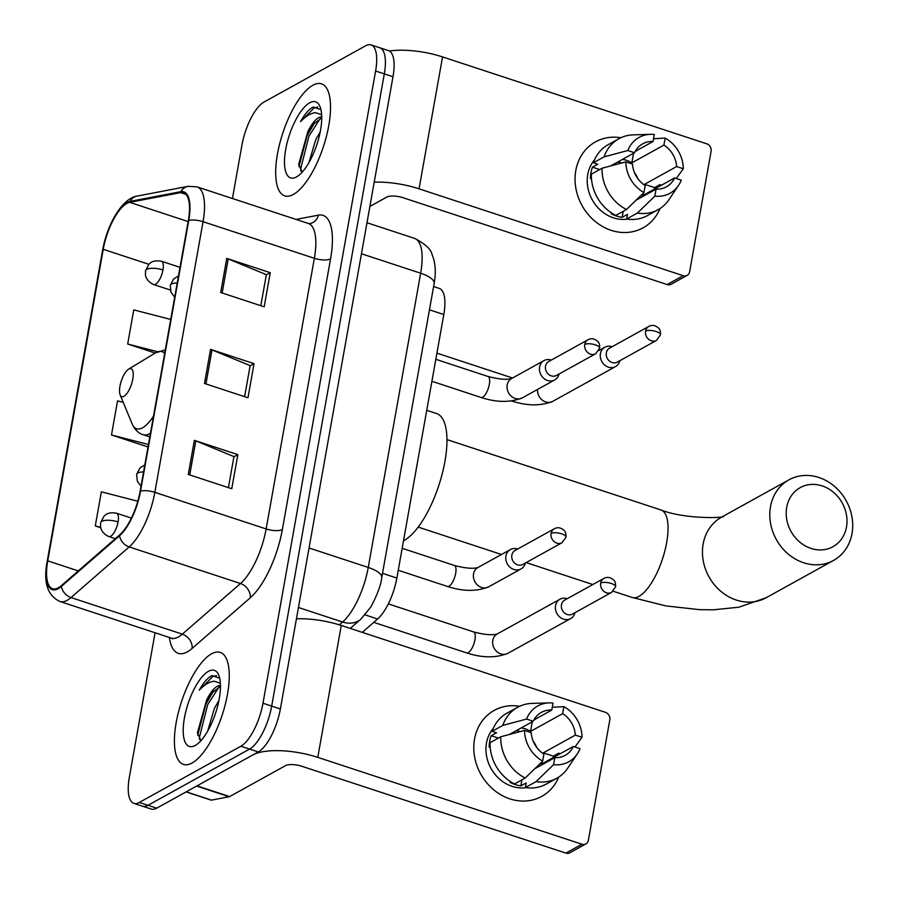 <?xml version="1.0" encoding="UTF-8"?>
<svg xmlns="http://www.w3.org/2000/svg" width="898" height="898" viewBox="0 0 898 898"><rect width="100%" height="100%" fill="white"/><g stroke="black" fill="none" stroke-linecap="round" stroke-linejoin="round"><path stroke-width="1.35" d="M433.599 286.552L439.268 288.415A36.84 13.38 108.2 0 1 443.803 314.536L396.86 578.065A36.84 13.38 108.2 0 1 377.62 618.991L362.253 632.372M155.073 632.776L129.346 777.23A36.84 13.38 -71.8 0 0 133.869 803.351L151.268 809.064A36.84 13.38 -71.8 0 0 156.701 808.178L258.265 751.952A36.84 13.38 -71.8 0 0 280.378 708.96L392.987 76.745A36.84 13.38 -71.8 0 0 388.464 50.614L379.764 47.762A36.84 13.38 -71.8 0 1 384.299 73.883A36.84 13.38 -71.8 0 0 379.764 47.762L371.076 44.9A36.84 13.38 -71.8 0 0 365.643 45.787L264.068 102.013A36.84 13.38 -71.8 0 0 241.955 145.005L232.436 198.503M133.869 803.351A36.84 13.38 -71.8 0 0 139.302 802.464L240.866 746.227L249.565 749.089A36.84 13.38 -71.8 0 0 271.679 706.097L384.299 73.883L271.679 706.097A36.84 13.38 -71.8 0 1 249.565 749.089L148.002 805.315L249.565 749.089L258.265 751.952M142.569 806.213A36.84 13.38 -71.8 0 0 148.002 805.315A36.84 13.38 -71.8 0 1 142.569 806.213M192.116 762.974A58.954 21.417 -71.8 0 0 225.241 704.571A58.954 21.417 -71.8 0 0 220.246 652.397A58.954 21.417 -71.8 0 0 211.558 653.811A58.954 21.417 -71.8 0 0 178.433 712.215A58.954 21.417 -71.8 0 0 183.417 764.4A58.954 21.417 -71.8 0 0 192.116 762.974A58.954 21.417 -71.8 0 0 225.241 704.571A58.954 21.417 -71.8 0 0 220.246 652.397A58.954 21.417 -71.8 0 0 211.558 653.811A58.954 21.417 -71.8 0 0 178.433 712.215A58.954 21.417 -71.8 0 0 183.417 764.4A58.954 21.417 -71.8 0 0 192.116 762.974M293.388 194.428A58.954 21.417 -71.8 0 0 326.513 136.025A58.954 21.417 -71.8 0 0 321.518 83.851A58.954 21.417 -71.8 0 0 312.83 85.276A58.954 21.417 -71.8 0 0 279.705 143.68A58.954 21.417 -71.8 0 0 284.688 195.854A58.954 21.417 -71.8 0 0 293.388 194.428A58.954 21.417 -71.8 0 0 326.513 136.025A58.954 21.417 -71.8 0 0 321.518 83.851A58.954 21.417 -71.8 0 0 312.83 85.276A58.954 21.417 -71.8 0 0 279.705 143.68A58.954 21.417 -71.8 0 0 284.688 195.854A58.954 21.417 -71.8 0 0 293.388 194.428M58.37 587.775A39.299 14.278 108.2 0 1 52.578 588.729A39.299 14.278 108.2 0 1 47.74 560.857L103.236 249.307A39.299 14.278 108.2 0 1 129.705 202.353L180.577 192.621A39.299 14.278 108.2 0 1 183.506 192.767A39.299 14.278 108.2 0 1 188.333 220.627L140.122 491.285A39.299 14.278 108.2 0 1 119.602 534.95L61.434 585.586A39.299 14.278 108.2 0 1 58.37 587.775M58.202 588.684A40.287 14.637 -71.8 0 0 61.356 586.439L119.524 535.803A40.287 14.637 -71.8 0 0 140.548 491.049L188.76 220.392A40.287 14.637 -71.8 0 0 180.812 191.678L129.929 201.421A40.287 14.637 -71.8 0 0 102.81 249.543L47.313 561.104A40.287 14.637 -71.8 0 0 58.202 588.684M240.866 746.227A36.84 13.38 -71.8 0 0 262.979 703.235L375.6 71.021A36.84 13.38 -71.8 0 0 371.076 44.9M194.361 440.334L237.847 454.624L231.763 488.736L188.288 474.447L194.361 440.334A9.822 3.345 -169.9 0 1 195.809 440.862L189.736 474.919M226.767 258.399L270.253 272.689L264.169 306.802L220.695 292.512L226.767 258.399A9.822 3.345 -169.9 0 1 228.215 258.927L222.154 292.984M210.57 349.367L254.044 363.656L247.971 397.769L204.486 383.48L210.57 349.367A9.822 3.345 -169.9 0 1 212.007 349.894L205.945 383.951M137.798 501.241L101.351 491.823L95.278 525.936L100.778 527.743M170.732 319.441L133.757 309.889L127.684 344.001L155.197 353.049M123.217 402.326L117.559 400.856L111.475 434.969L148.013 446.98M254.044 363.656L250.104 365.845M244.615 396.669L250.138 365.632L212.007 349.894M270.253 272.689L266.302 274.878M260.813 305.702L266.347 274.665L228.215 258.927M237.847 454.624L233.895 456.813M228.406 487.636L233.94 456.599L195.809 440.862M111.475 434.969L148.451 444.521M95.278 525.936L100.688 527.339M127.684 344.001L157.61 351.735M220.459 685.421A27.759 10.08 -71.8 0 0 217.282 686.274A27.759 10.08 -71.8 0 0 206.574 700.193L211.479 693.189L220.47 686.454M207.674 731.118L214.487 708.185L218.955 700.395M219.696 678.226L212.096 675.554L211.198 676.003C207.225 678.282 203.24 683.019 199.266 690.192C204.508 684.624 209.526 681.638 214.296 681.234L220.38 683.255M195.236 745.463A40.04 14.548 -71.8 0 0 195.708 745.194A40.04 14.548 -71.8 0 0 215.655 712.933A40.04 14.548 -71.8 0 0 218.742 675.139A40.04 14.548 -71.8 0 0 208.437 671.322A40.04 14.548 -71.8 0 0 184.404 718.041A40.04 14.548 -71.8 0 0 195.236 745.463M206.574 700.193L197.414 732.869L200.871 740.502M199.266 690.192L212.815 676.531L216.463 675.588M199.569 739.649L199.412 737.381L207.685 704.616L219 686.981M197.683 735.181L205.956 704.054L213.544 690.955M558.758 777.073A49.121 42.61 -119 0 1 505.282 797.076A49.121 42.61 -119 0 1 474.526 739.099A49.121 42.61 -119 0 1 519.572 706.288A49.121 42.61 -119 0 0 494.214 710.419L494.214 710.419A49.121 42.61 -119 0 0 474.526 739.099A49.121 42.61 -119 0 0 493.271 789.432A49.121 42.61 -119 0 0 541.797 796.369L541.797 796.369A49.121 42.61 -119 0 0 558.758 777.073M196.572 786.019A6.14 2.234 -71.8 0 0 197.021 785.851L252.922 754.904A49.121 16.703 10.1 0 1 317.78 757.373L581.915 844.221A6.14 5.332 61 0 0 585.9 843.907A6.14 5.332 61 0 0 588.358 840.326L609.832 719.792A6.14 5.332 61 0 0 605.409 712.316L341.274 625.468L317.78 757.373M296.43 618.812A49.121 16.703 10.1 0 1 341.274 625.468M585.9 843.907L569.86 852.786A6.14 5.332 -119 0 1 565.875 853.1L301.739 766.241A12.28 4.176 -169.9 0 0 285.53 765.635L229.63 796.582A6.14 2.234 108.2 0 1 229.181 796.75L211.501 800.129A6.14 2.234 108.2 0 1 211.052 800.107L186.099 791.901M542.313 761.448A24.56 21.305 61 0 1 541.247 764.22L573.328 746.474A24.56 21.305 -119 0 1 565.19 755.353A24.56 21.305 -119 0 1 554.796 757.665L534.804 768.733M525.207 778.038L542.684 761.089L543.93 754.096A24.56 21.305 -119 0 1 531.223 732.622L524.544 730.433L500.781 736.764L490.095 742.691A40.533 35.157 -119 0 0 514.52 783.965L525.207 778.038A40.533 35.157 -119 0 1 500.781 736.764M536.207 767.375A24.56 21.305 -119 0 1 535.78 768.205M560.24 753.714L558.623 753.186L553.28 756.138A35.617 30.891 -119 0 1 553.235 757.586M526.105 787.647A35.617 30.891 -119 0 1 486.48 743.028A35.617 30.891 -119 0 1 493.271 728.357M490.151 746.541L489.152 747.091A35.617 30.891 -119 0 1 489.691 741.254A35.617 30.891 -119 0 1 491.172 735.72L496.527 732.768L492.115 731.32A40.533 35.157 -119 0 1 506.932 713.203L517.618 707.287A40.533 35.157 -119 0 1 531.829 703.426L549.015 702.887A31.935 27.703 -119 0 1 553.022 703.067L551.776 710.06L533.917 719.938M537.812 717.783L533.794 720.174M509.391 734.463L533.255 721.251L526.565 719.062L502.813 725.393L492.115 731.32M502.813 725.393A40.533 35.157 -119 0 1 517.618 707.287M542.684 761.089A31.935 27.703 -119 0 1 524.544 730.433M526.565 719.062A31.935 27.703 -119 0 1 549.015 702.887M521.166 727.941A24.56 21.305 61 0 1 530.572 731.387L562.642 713.629L563.888 706.636L552.27 707.265M563.888 706.636A31.935 27.703 -119 0 1 582.039 737.292L575.349 735.103L543.279 752.85A24.56 21.305 61 0 1 543.312 753.691M574.967 747.013L582.039 737.292M533.255 721.251A24.56 21.305 -119 0 1 541.393 712.372A24.56 21.305 -119 0 1 551.776 710.06M562.642 713.629A24.56 21.305 -119 0 1 575.349 735.103M510.827 781.855L509.997 782.315A35.617 30.891 -119 0 0 520.862 785.885L526.206 782.933L525.386 787.535L536.084 781.619L553.55 764.658L554.796 757.665M573.328 746.474L580.007 748.663A31.935 27.703 -119 0 1 577.279 753.927L567.693 768.205A40.533 35.157 -119 0 1 556.883 778.196L546.186 784.111A40.533 35.157 -119 0 1 525.386 787.535M556.883 778.196A40.533 35.157 -119 0 1 536.084 781.619M577.279 753.927A31.935 27.703 -119 0 1 553.55 764.658M516.35 730.613A24.56 21.305 -119 0 1 520.413 731.522M533.109 740.94A24.56 21.305 -119 0 1 536.577 747.203M553.28 756.138L543.279 752.85M520.862 785.885L521.94 779.857M498.39 738.089L491.172 735.72M530.572 731.387L532.278 721.79M846.488 526.991A33.776 29.297 61 0 0 822.175 485.897A33.776 29.297 61 0 0 786.704 507.336A33.776 29.297 61 0 0 811.029 548.431A33.776 29.297 61 0 0 846.488 526.991M770.495 506.719A46.056 39.95 -119 0 1 788.949 479.835A46.056 39.95 -119 0 1 834.444 486.334A46.056 39.95 -119 0 1 852.022 533.524A46.056 39.95 -119 0 1 833.557 560.419A46.056 39.95 -119 0 1 788.062 553.909A46.056 39.95 -119 0 1 770.495 506.719M128.818 369.022A14.738 5.354 -71.8 0 0 128.638 369.123A14.738 5.354 -71.8 0 0 121.297 380.988A14.738 5.354 -71.8 0 0 120.164 394.907A14.738 5.354 -71.8 0 0 123.946 396.31A14.738 5.354 -71.8 0 0 132.792 379.113A14.738 5.354 -71.8 0 0 128.818 369.022M403.505 540.731A67.552 24.538 -71.8 0 0 404.381 540.282A67.552 24.538 -71.8 0 0 442.344 473.358A67.552 24.538 -71.8 0 0 436.619 413.574L426.741 410.319M567.244 598.697A11.057 9.586 61 0 0 567.132 598.663A11.057 9.586 61 0 0 559.959 599.224A11.057 9.586 61 0 0 555.525 605.679A11.057 9.586 61 0 0 563.484 619.126A11.057 9.586 61 0 0 570.668 618.565A11.057 9.586 61 0 0 574.978 612.672M600.695 583.071A7.981 6.926 61 0 1 603.894 578.413L564.651 600.133A7.981 6.926 61 0 0 561.452 604.803A7.981 6.926 61 0 0 567.199 614.513A7.981 6.926 61 0 0 572.385 614.109L611.617 592.377L615.613 586.798A7.981 2.716 10.1 0 0 611.235 583.476A7.981 2.716 -169.9 0 0 600.695 583.071A7.981 6.926 61 0 0 603.737 591.254A7.981 6.926 61 0 0 611.617 592.377M612.133 346.718A11.057 9.586 61 0 0 612.021 346.684A11.057 9.586 61 0 0 604.837 347.245A11.057 9.586 61 0 0 600.414 353.7A11.057 9.586 61 0 0 608.373 367.147A11.057 9.586 61 0 0 615.545 366.586A11.057 9.586 61 0 0 619.867 360.693M645.572 331.093A7.981 6.926 61 0 1 648.771 326.434L609.54 348.155A7.981 6.926 61 0 0 606.341 352.824A7.981 6.926 61 0 0 612.088 362.534A7.981 6.926 61 0 0 617.274 362.13L656.505 340.409L660.501 334.819A7.981 2.716 10.1 0 0 656.112 331.497A7.981 2.716 -169.9 0 0 645.572 331.093A7.981 6.926 61 0 0 648.614 339.276A7.981 6.926 61 0 0 656.505 340.409M517.641 549.048A11.057 9.586 61 0 0 517.529 549.004A11.057 9.586 61 0 0 510.345 549.576A11.057 9.586 61 0 0 505.933 560.004A11.057 9.586 61 0 0 513.88 569.478A11.057 9.586 61 0 0 521.053 568.917A11.057 9.586 61 0 0 525.375 563.012M551.08 533.423A7.981 6.926 61 0 1 554.279 528.765L515.048 550.485A7.981 6.926 61 0 0 511.849 555.144A7.981 6.926 61 0 0 517.596 564.853A7.981 6.926 61 0 0 522.782 564.449L562.013 542.729L566.009 537.139A7.981 2.716 10.1 0 0 561.62 533.816A7.981 2.716 -169.9 0 0 551.08 533.423A7.981 6.926 61 0 0 554.122 541.595A7.981 6.926 61 0 0 562.013 542.729M551.305 360.064A11.057 9.586 61 0 0 551.192 360.031A11.057 9.586 61 0 0 544.008 360.592A11.057 9.586 61 0 0 539.597 371.031A11.057 9.586 61 0 0 547.544 380.494A11.057 9.586 61 0 0 554.717 379.933A11.057 9.586 61 0 0 559.039 374.028M584.744 344.439A7.981 6.926 61 0 1 587.943 339.781L548.712 361.501A7.981 6.926 61 0 0 545.513 366.159A7.981 6.926 61 0 0 551.26 375.869A7.981 6.926 61 0 0 556.446 375.465L595.677 353.745L599.673 348.166A7.981 2.716 10.1 0 0 595.284 344.832A7.981 2.716 -169.9 0 0 584.744 344.439A7.981 6.926 61 0 0 587.786 352.622A7.981 6.926 61 0 0 595.677 353.745M660.03 208.527A49.121 42.61 -119 0 1 606.554 228.541A49.121 42.61 -119 0 1 575.798 170.553A49.121 42.61 -119 0 1 620.844 137.753A49.121 42.61 -119 0 0 595.486 141.873L595.486 141.873A49.121 42.61 -119 0 0 575.798 170.553A49.121 42.61 -119 0 0 594.543 220.886A49.121 42.61 -119 0 0 643.069 227.834L643.069 227.834A49.121 42.61 -119 0 0 660.03 208.527M374.208 182.171A49.121 16.703 10.1 0 1 419.052 188.827L683.187 275.675A6.14 5.332 61 0 0 687.172 275.372A6.14 5.332 61 0 0 689.63 271.78L711.104 151.246A6.14 5.332 61 0 0 706.681 143.781L442.546 56.922L419.052 188.827M389.328 51.006A49.121 16.703 10.1 0 1 442.546 56.922M687.172 275.372L671.132 284.251A6.14 5.332 -119 0 1 667.147 284.554L403.011 197.706A12.28 4.176 -169.9 0 0 386.802 197.089L369.886 206.45M643.585 192.913A24.56 21.305 61 0 1 642.519 195.685L674.6 177.927A24.56 21.305 -119 0 1 666.462 186.806A24.56 21.305 -119 0 1 656.068 189.13L636.076 200.198M626.478 209.503L643.956 192.542L645.202 185.549A24.56 21.305 -119 0 1 632.495 164.087L625.816 161.887L602.053 168.229L591.367 174.145A40.533 35.157 -119 0 0 615.792 215.419L626.478 209.503A40.533 35.157 -119 0 1 602.053 168.229M637.479 198.84A24.56 21.305 -119 0 1 637.052 199.659M661.512 185.168L659.895 184.64L654.552 187.603A35.617 30.891 -119 0 1 654.507 189.051M627.376 219.101A35.617 30.891 -119 0 1 587.752 174.493A35.617 30.891 -119 0 1 594.543 159.81M591.423 177.995L590.424 178.556A35.617 30.891 -119 0 1 590.963 172.708A35.617 30.891 -119 0 1 592.444 167.185L597.799 164.222L593.387 162.774A40.533 35.157 -119 0 1 608.204 144.657L618.89 138.741A40.533 35.157 -119 0 1 633.101 134.88L650.287 134.341A31.935 27.703 -119 0 1 654.294 134.52L653.048 141.514L635.189 151.403M639.084 149.248L635.066 151.639M610.662 165.928L634.527 152.716L627.837 150.516L604.085 156.858L593.387 162.774M604.085 156.858A40.533 35.157 -119 0 1 618.89 138.741M643.956 192.542A31.935 27.703 -119 0 1 625.816 161.887M627.837 150.516A31.935 27.703 -119 0 1 650.287 134.341M622.437 159.406A24.56 21.305 61 0 1 631.844 162.841L663.914 145.083L665.16 138.09L653.542 138.73M665.16 138.09A31.935 27.703 -119 0 1 683.311 168.757L676.621 166.557L644.551 184.315A24.56 21.305 61 0 1 644.584 185.156M676.239 178.466L683.311 168.757M634.527 152.716A24.56 21.305 -119 0 1 642.665 143.826A24.56 21.305 -119 0 1 653.048 141.514M663.914 145.083A24.56 21.305 -119 0 1 676.621 166.557M612.099 213.309L611.269 213.769A35.617 30.891 -119 0 0 622.134 217.35L627.478 214.386L626.658 219L637.356 213.073L654.833 196.123L656.068 189.13M674.6 177.927L681.279 180.128A31.935 27.703 -119 0 1 678.551 185.381L668.965 199.659A40.533 35.157 -119 0 1 658.155 209.661L647.458 215.576A40.533 35.157 -119 0 1 626.658 219M658.155 209.661A40.533 35.157 -119 0 1 637.356 213.073M678.551 185.381A31.935 27.703 -119 0 1 654.833 196.123M617.622 162.067A24.56 21.305 -119 0 1 621.685 162.987M634.381 172.405A24.56 21.305 -119 0 1 637.849 178.657M654.552 187.603L644.551 184.315M622.134 217.35L623.212 211.311M599.662 169.554L592.444 167.185M631.844 162.841L633.55 153.255M321.742 116.886A27.759 10.08 -71.8 0 0 318.554 117.728A27.759 10.08 -71.8 0 0 307.846 131.647L312.751 124.642L321.742 117.907M308.946 162.583L315.759 139.639L320.227 131.849M320.968 109.691L313.368 107.008L312.47 107.457C308.497 109.747 304.512 114.473 300.538 121.645C305.78 116.078 310.798 113.092 315.568 112.688L321.652 114.708M296.508 176.917A40.04 14.548 -71.8 0 0 296.98 176.648A40.04 14.548 -71.8 0 0 316.927 144.398A40.04 14.548 -71.8 0 0 320.014 106.604A40.04 14.548 -71.8 0 0 309.709 102.787A40.04 14.548 -71.8 0 0 285.676 149.506A40.04 14.548 -71.8 0 0 296.508 176.917M307.846 131.647L298.686 164.334L302.143 171.956M300.538 121.645L314.087 107.985L317.735 107.042M300.841 171.114L300.684 168.835L308.957 136.081L320.272 118.435M298.955 166.646L307.228 135.508L314.816 122.409M365.127 614.883L377.62 618.991M382.514 573.339L396.86 578.065M429.457 309.821L443.803 314.536M280.378 708.96L262.979 703.235M156.701 808.178L139.302 802.464M392.987 76.745L375.6 71.021M339.343 624.851L342.598 622.022L298.45 607.497M381.74 577.672A24.56 8.351 -169.9 0 0 368.247 567.446L420.657 273.228A49.121 17.848 -71.8 0 0 414.618 238.397C425.326 243.942 431.152 249.375 432.095 254.706C435.474 262.654 436.147 272.229 434.149 283.454L381.74 577.672C380.976 584.879 377.396 594.577 370.986 606.767L360.861 619.171A24.56 19.531 -131 0 1 342.598 622.022A49.121 17.848 -71.8 0 0 368.247 567.446L309.047 547.982M434.149 283.454A24.56 8.351 -169.9 0 0 420.657 273.228L361.456 253.764M47.74 560.857L78.294 570.904M188.76 220.392A12.28 4.176 10.1 0 1 203.049 221.694L154.838 492.351A49.121 17.848 108.2 0 1 129.189 546.927L71.021 597.563A49.121 17.848 108.2 0 1 67.182 600.302A49.121 17.848 108.2 0 1 59.941 601.492L171.249 638.085A49.121 17.848 -71.8 0 0 178.489 636.907A49.121 17.848 -71.8 0 0 182.328 634.156L240.496 583.52A49.121 17.848 -71.8 0 0 266.145 528.944L314.356 258.287A49.121 17.848 -71.8 0 0 308.317 223.456L309.889 223.624A12.28 11.214 79.2 0 0 318.453 215.138A61.401 22.304 108.2 0 1 330.565 258.905L282.354 529.562A61.401 22.304 108.2 0 1 250.295 597.776L192.127 648.423A61.401 22.304 108.2 0 1 169.396 637.479M61.356 586.439A12.28 9.766 -131 0 0 71.021 597.563L182.328 634.156A12.28 9.766 49 0 1 192.127 648.423M282.354 529.562A12.28 4.176 -169.9 0 1 266.145 528.944L154.838 492.351A12.28 4.176 -169.9 0 0 140.548 491.049M180.812 191.678A12.28 11.214 -100.8 0 1 188.12 186.324L197.01 186.863A49.121 17.848 108.2 0 1 203.049 221.694L314.356 258.287A12.28 4.176 -169.9 0 0 330.565 258.905M250.295 597.776A12.28 9.766 49 0 0 240.496 583.52L129.189 546.927A12.28 9.766 -131 0 1 119.524 535.803M129.929 201.421A12.28 11.214 -100.8 0 1 137.248 196.067C122.218 198.031 107.109 224.567 102.653 249.992L47.156 561.553A12.28 4.176 10.1 0 1 47.313 561.104M296.048 219.426L318.453 215.138M180.577 192.621L185.942 194.383M129.705 202.353L188.165 221.582M103.236 249.307L148.855 264.304M197.021 785.851L229.63 796.582M565.875 853.1L581.915 844.221M229.181 796.75L196.662 786.053M186.245 791.823L211.501 800.129M446.957 439.593L660.995 509.974A46.056 16.725 108.2 0 1 666.653 542.628A46.056 16.725 108.2 0 1 639.017 596.362A46.056 16.725 108.2 0 1 632.226 597.473L665.878 605.914L699.935 609.697L713.416 609.809L738.852 607.205L766.207 597.709L833.557 560.419M788.949 479.835L721.599 517.125A46.056 39.95 61 0 0 703.145 544.008A46.056 39.95 61 0 0 720.712 591.198A46.056 39.95 61 0 0 766.207 597.709M164.671 353.475A40.612 14.75 -71.8 0 0 155.983 352.588A40.612 14.75 -71.8 0 0 155.5 352.869L165.311 349.894M120.164 394.907L132.141 423.923A40.612 14.75 -71.8 0 0 142.591 427.796A40.612 14.75 -71.8 0 0 153.524 416.043M149.809 436.911L143.164 434.722A44.215 16.063 -71.8 0 0 149.685 433.655A44.215 16.063 -71.8 0 0 150.471 433.184M115.326 538.677L108.894 536.555A12.28 4.456 -71.8 0 0 110.701 536.263A12.28 4.456 -71.8 0 0 118.076 521.929A12.28 4.176 -169.9 0 0 101.856 521.311A12.28 4.176 10.1 0 0 100.632 522.737L103.977 516.271C105.077 515.362 107.491 511.636 116.56 513.218A12.28 4.456 -71.8 0 1 118.076 521.929M559.959 599.224L497.2 633.966A11.057 9.586 61 0 0 492.778 640.42A11.057 9.586 61 0 0 492.676 641.071A11.057 9.586 61 0 0 497.256 651.97A11.057 9.586 61 0 0 507.909 653.306C495.887 658.122 482.136 657.987 466.668 652.913A11.057 4.019 -71.8 0 0 468.296 652.644A11.057 4.019 -71.8 0 0 474.806 640.397A11.057 4.019 -71.8 0 0 473.572 631.911C484.572 634.774 492.474 635.447 497.279 633.932M170.317 290.02L153.771 284.576A12.28 4.456 -71.8 0 0 155.59 284.284A12.28 4.456 -71.8 0 0 162.953 269.95A12.28 4.176 -169.9 0 0 146.744 269.344A12.28 4.176 10.1 0 0 145.521 270.758L148.855 264.293C149.966 263.383 152.368 259.668 161.449 261.251A12.28 4.456 -71.8 0 1 162.953 269.95M537.52 389.451A11.057 9.586 61 0 0 542.28 400.104A11.057 9.586 61 0 0 552.798 401.327C540.764 406.143 527.025 406.008 511.557 400.935M511.804 400.991A11.057 4.019 -71.8 0 0 512.78 400.856M141.031 486.177L137.349 481.272L136.608 474.425A12.28 4.176 10.1 0 1 137.832 473.01A12.28 4.176 -169.9 0 1 143.568 471.944M510.345 549.576L477.961 567.502A11.057 9.586 61 0 0 473.437 574.608A11.057 9.586 61 0 0 481.485 587.415A11.057 9.586 61 0 0 488.658 586.843C476.636 591.659 462.897 591.524 447.429 586.45A11.057 4.019 -71.8 0 0 449.056 586.181A11.057 4.019 -71.8 0 0 455.567 573.934A11.057 4.019 -71.8 0 0 454.332 565.448C465.332 568.311 473.235 568.984 478.028 567.469M174.695 297.193L171.013 292.288L170.272 285.452A12.28 4.176 10.1 0 1 171.496 284.026A12.28 4.176 -169.9 0 1 177.232 282.96M544.008 360.592L511.624 378.518A11.057 9.586 61 0 0 507.089 385.624A11.057 9.586 61 0 0 515.149 398.431A11.057 9.586 61 0 0 522.322 397.859C510.3 402.674 496.56 402.54 481.092 397.466A11.057 4.019 -71.8 0 0 482.72 397.197A11.057 4.019 -71.8 0 0 489.23 384.95A11.057 4.019 -71.8 0 0 487.996 376.464C498.996 379.326 506.899 380 511.692 378.485M667.147 284.554L683.187 275.675M414.618 238.397L366.979 222.738M360.861 619.171L350.242 628.42M188.12 186.324L137.248 196.067M47.156 561.553C43.194 582.308 47.448 595.621 59.941 601.492M197.01 186.863L308.317 223.456M172.629 638.905L171.249 638.085M418.187 527.092L501.477 554.481M526.138 562.586L592.848 584.531M613.211 591.221L632.226 597.473M128.638 369.123L155.5 352.869M143.164 434.722C138.629 433.453 134.947 429.861 132.141 423.923M660.995 509.974C685.735 519.774 727.459 517.798 723.305 516.305M108.894 536.555C101.216 533.3 100.329 526.767 100.542 526.452L100.632 522.737M373.759 622.359L466.668 652.913M388.318 603.883L473.572 631.911M131.377 518.09L116.56 513.218M507.909 653.306L570.668 618.565M603.894 578.413C607.228 576.628 610.505 577.201 613.749 580.13C615.085 581.197 615.702 583.419 615.613 586.798M153.771 284.576C146.105 281.321 145.218 274.788 145.431 274.474L145.521 270.758M598.82 350.579L604.837 347.245M436.922 353.127L512.567 378.002M180.015 267.346L161.449 261.251M552.798 401.327L615.545 366.586M648.771 326.434C652.105 324.649 655.394 325.222 658.638 328.152C659.974 329.218 660.591 331.452 660.501 334.819M398.241 570.275L447.429 586.45M402.158 548.296L454.332 565.448M488.658 586.843L521.053 568.917M554.279 528.765C557.613 526.98 560.902 527.541 564.146 530.471C565.482 531.549 566.099 533.771 566.009 537.139M136.608 474.425L139.953 467.97L144.814 464.928M431.904 381.291L481.092 397.466M435.822 359.312L487.996 376.464M522.322 397.859L554.717 379.933M587.943 339.781C591.277 337.996 594.566 338.557 597.81 341.487C599.146 342.565 599.763 344.787 599.673 348.166M170.272 285.452L173.606 278.986L178.478 275.944"/></g></svg>
